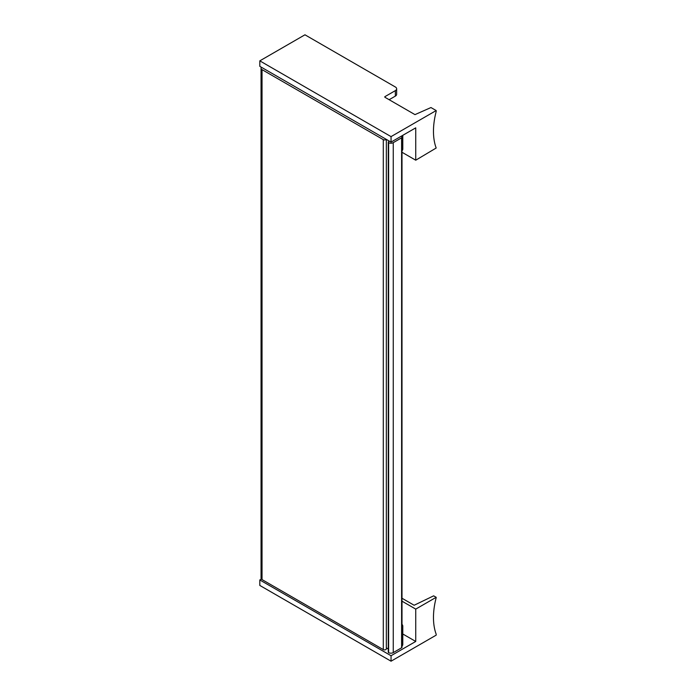 <?xml version="1.0" encoding="UTF-8"?>
<svg xmlns="http://www.w3.org/2000/svg" width="696" height="696" viewBox="0 0 696 696"><rect width="100%" height="100%" fill="white"/><g stroke="black" fill="none" stroke-linecap="round" stroke-linejoin="round"><path stroke-width="1.04" d="M261.487 67.303A3.358 1.94 0 0 0 261.052 68.26A3.358 1.94 0 0 0 262.035 69.635L383.287 139.635A1.792 1.035 0 0 0 386.202 139.304M261.052 68.26L261.052 578.219A3.358 1.94 0 0 0 262.035 579.585L383.287 649.594A1.792 1.035 0 0 0 385.236 649.82A1.792 1.035 0 0 0 386.341 648.863L386.341 139.391M386.341 647.863L388.272 649.029M389.464 141.192L388.673 141.645A1.34 0.774 0 0 0 388.272 142.193A1.34 0.774 0 0 0 388.612 142.706A3.358 1.94 0 0 0 393.257 142.654L401.601 137.834A1.34 0.774 0 0 0 402.001 137.286A1.34 0.774 0 0 0 401.627 136.755L401.026 136.39A2.236 1.296 0 0 0 400.983 136.364M388.272 142.193L388.272 652.152A1.34 0.774 0 0 0 388.612 652.665L388.612 142.706M388.612 652.665A3.358 1.94 0 0 0 393.257 652.613L401.601 647.793A1.34 0.774 0 0 0 402.001 647.245L402.001 137.286M402.001 601.179L415.738 609.104L436.183 597.307L433.643 595.846L414.137 605.259L402.001 598.247M436.183 597.307L436.183 597.681A67.155 38.776 -60 0 0 436.183 634.221L436.183 635.143L391.048 661.2L391.048 655.719L415.738 641.46L402.784 633.986M415.738 609.104L415.738 641.46M261.383 579.055L259.817 579.959L259.817 585.44L391.048 661.2M402.001 646.106A6.046 3.489 0 0 0 402.784 644.383L402.784 626.104A6.046 3.489 0 0 0 402.001 624.382M259.817 579.959L391.048 655.719M402.001 627.827A6.046 3.489 0 0 0 402.784 626.104M385.019 96.596L395.337 90.637A4.481 2.584 0 0 0 396.65 88.81A4.481 2.584 0 0 0 395.337 86.983L304.952 34.8L259.817 60.857L259.817 66.346L391.048 142.106L391.048 136.616L436.183 110.56L430.954 107.549L414.981 114.623L385.019 97.327L385.019 96.596A0.896 0.513 0 0 0 385.019 97.327M436.183 110.56L436.183 111.482A67.155 38.776 -60 0 0 436.183 148.022L415.738 160.202L402.001 152.267M389.134 99.702L395.337 96.126A4.481 2.584 0 0 0 396.624 94.595L396.65 88.81M391.048 142.106L415.738 127.846L415.738 160.202M259.817 60.857L391.048 136.616M402.001 150.771A6.046 3.489 0 0 0 402.784 149.048L402.784 135.32M262.035 579.585L262.035 69.635M383.287 649.594L383.287 139.635M393.257 652.613L393.257 142.654M401.601 647.793L401.601 137.834M395.337 96.126L395.337 90.637"/></g></svg>
